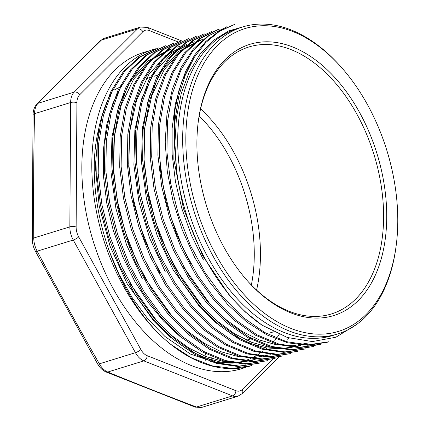 <?xml version="1.0" encoding="UTF-8"?>
<svg xmlns="http://www.w3.org/2000/svg" width="429" height="429" viewBox="0 0 429 429"><rect width="100%" height="100%" fill="white"/><g stroke="black" fill="none" stroke-linecap="round" stroke-linejoin="round"><path stroke-width="0.64" d="M212.586 362.044L212.854 360.398M212.95 358.955L212.95 358.194M211.218 357.55L211.213 358.413M211.079 359.893L210.687 361.626M396.165 245.683L395.978 247.115A160.693 100.912 -107.2 0 1 337.596 333.993A160.693 100.912 -107.2 0 1 213.519 256.95A160.693 100.912 -107.2 0 1 242.728 26.925A160.693 100.912 -107.2 0 1 339.94 65.734L340.905 66.811A158.467 99.512 72.8 0 0 206.692 58.8A158.467 99.512 72.8 0 0 216.232 255.378A158.467 99.512 72.8 0 0 323.225 334.084A158.467 99.512 72.8 0 0 396.165 245.683A158.467 99.512 72.8 0 0 340.905 66.811M242.728 26.925L237.768 28.459A160.693 100.912 72.8 0 0 208.553 258.478A160.693 100.912 72.8 0 0 332.631 335.526L337.596 333.993M191.093 62.822L181.751 81.8L175.381 103.807L172.142 128.309L172.147 154.365L175.445 181.59L181.907 208.8L191.296 235.092L203.496 260.038M190.691 264.001L176.566 234.32L166.334 202.67L160.392 170.206L159.036 138.508M308.655 342.937L292.927 345.758L276.255 344.755L259.25 339.945L242.39 331.483L225.965 319.578L210.344 304.52L183.065 266.35M301.013 345.297L285.231 348.112L268.565 347.109L251.619 342.31L234.765 333.859L218.297 321.895L202.638 306.778L175.413 268.72L159.583 234.609L148.943 198.311L143.988 161.669L144.981 126.796L151.834 95.581L164.253 69.562L181.37 50.547L202.327 39.409M199.85 40.176L178.931 51.282L161.733 70.399L149.362 96.316L142.498 127.617L141.511 162.446L146.461 199.077L157.143 235.494L172.935 269.487L200.198 307.572L215.846 322.705L232.282 334.631L249.142 343.077L266.168 347.887L282.786 348.884L298.536 346.058M194.691 41.769L192.208 42.53L171.23 53.695L154.086 72.769L141.747 98.611L134.862 130.046L133.896 165.042L138.883 201.694L149.555 237.945L165.299 271.841M160.135 273.439L144.332 239.42L133.66 203.046L128.732 166.479L129.73 131.505L136.561 100.279L148.906 74.378L165.985 55.357L187.049 44.128M270.452 354.735L254.703 357.555L238.122 356.563L221.208 351.796L204.279 343.291L187.746 331.338L172.115 316.291L144.857 278.158L129.075 244.208L118.431 207.985L113.433 171.107L114.452 136.143L121.316 104.923L133.666 79.086L150.847 60.012L171.772 48.847L169.289 49.614L148.343 60.816L131.161 79.853L118.844 105.695L111.964 136.921L110.961 171.879L115.921 208.564L126.619 245.039L142.38 278.92M122.126 84.4L112.87 103.357L106.548 125.429L103.373 149.871L103.469 176.099L106.773 203.217L113.213 230.244L122.656 256.606L134.738 281.285L148.262 302.477L163.401 320.946L179.896 336.384L197.217 348.278M255.169 359.448L239.43 362.274L222.774 361.282L205.823 356.488L188.996 348.069L172.528 336.121L156.869 321.005L129.579 282.877M112.307 91.034A160.693 100.912 72.8 0 0 98.649 129.059L95.345 166.179L99.212 206.135L110.044 246.139L127.097 283.644L154.317 321.739L170.034 336.915L186.572 348.868L203.502 357.314L220.404 362.06L236.969 363.041L252.692 360.204M224.115 247.512A141.945 89.135 -107.2 0 1 198.348 121.069A141.945 89.135 -107.2 0 1 317.776 61.642A141.945 89.135 -107.2 0 1 379.981 262.998A141.945 89.135 -107.2 0 1 247.844 281.29A141.945 89.135 -107.2 0 1 224.115 247.512M155.984 48.708A165.53 103.947 72.8 0 0 92.079 176.432A165.53 103.947 72.8 0 0 170.715 344.331L191.264 357.722L212.119 365.83L232.716 368.436L251.34 365.701A165.53 103.947 -107.2 0 1 170.715 344.331C116.044 301.019 81.51 198.917 98.649 129.059M158.349 47.925L140.095 56.928L124.49 71.627L112.108 91.441L103.4 115.594L98.691 143.275L98.187 173.327L101.92 204.692L109.77 236.079L121.402 266.184L136.535 294.203L154.494 318.715L174.549 338.83L195.855 353.721L217.685 362.886L239.28 366.076L259.888 363.052M165.991 45.571L147.785 54.526L132.223 69.144L119.788 89.001L111.063 113.181L106.333 140.905L105.866 171.005L109.615 202.467L117.444 233.8L129.14 264.044L144.176 291.849L162.017 316.27L182.003 336.336L203.507 351.372L225.391 360.553L246.991 363.701L267.53 360.698L245.495 364.157L223.922 360.993L202.011 351.775L180.7 336.872L160.591 316.688L142.685 292.154L127.654 264.312L115.991 234.148L108.172 202.912L104.408 171.391L104.923 141.329L109.636 113.728L118.329 89.527L130.732 69.707L146.332 55.014L165.991 45.571M275.171 358.338L253.207 361.792L231.408 358.59L209.432 349.26L188.079 334.282L168.12 314.184L150.322 289.773L135.312 262.006L123.627 231.751L115.75 200.241L112.044 169.031L112.559 138.937L117.283 111.272L126.019 87.071L138.449 67.23L153.995 52.611L173.632 43.211L155.48 52.156L139.865 66.817L127.402 86.696L118.683 110.891L113.975 138.562L113.465 168.581L117.187 199.893L124.978 231.118L136.663 261.427L151.673 289.259L169.519 313.738L189.505 333.853L210.848 348.841L232.872 358.156L254.612 361.32L275.166 358.333M282.808 355.979L260.88 359.438L239.146 356.242L217.197 346.97L195.86 332.051L175.928 312.006L158.103 287.65L143.05 259.861L131.371 229.687L123.472 198.278L119.691 166.827L120.179 136.813L124.882 109.068L133.617 84.888L146.075 64.967L161.636 50.252L181.269 40.852L163.106 49.785L147.479 64.457L135.071 84.277L126.298 108.628L121.605 136.293L121.112 166.42L124.866 197.672L132.695 228.963L144.348 259.17L159.502 287.199L177.3 311.551L197.302 331.633L218.608 346.546L240.551 355.813L262.162 358.95L282.797 355.931M188.91 38.487L170.747 47.415L155.153 62.055L142.739 81.864L133.998 106.033L129.247 133.832L128.743 163.969L132.486 195.249L140.39 226.823L152.038 256.912L167.096 284.759L184.92 309.153L204.912 329.252L226.244 344.192L248.273 353.475L269.889 356.638L290.449 353.619M196.552 36.133L178.357 45.088L162.784 59.744L150.359 79.676L141.575 103.92L136.883 131.606L136.39 161.669L140.144 193.007L147.962 224.249L159.69 254.574L174.785 282.48L192.61 306.832L212.543 326.877L233.875 341.811L255.797 351.061L277.509 354.279L298.091 351.26L276.099 354.713L254.327 351.512L232.502 342.288L211.132 327.322L191.178 307.271L173.321 282.85L158.285 254.944L146.557 224.673L138.717 193.372L134.969 162.028L135.462 131.993L140.208 104.188L148.97 79.955L161.384 60.124L176.995 45.506L196.552 36.127M204.193 33.773L186.03 42.702L170.399 57.379L158.017 77.252L149.244 101.576L144.525 129.204L144.031 159.341L147.769 190.589L155.62 221.959L167.267 252.075L182.416 280.11L200.284 304.52L220.222 324.538L241.516 339.462L263.46 348.729L285.087 351.914L305.727 348.9L283.8 352.359L262.044 349.163L240.154 339.929L218.779 324.973L198.868 304.987L180.979 280.528L165.964 252.761L154.204 222.378L146.364 191.098L142.616 159.77L143.098 129.73L147.801 101.984L156.51 77.767L168.972 57.835L184.561 43.173L204.188 33.768M211.829 31.414L193.688 40.353L178.083 54.976L165.642 74.812L156.901 99.008L152.172 126.753L151.694 156.832L155.459 188.299L163.283 219.648L174.978 249.876L189.999 277.665L207.877 302.129L227.804 322.147L249.313 337.189L271.262 346.401L292.868 349.538L313.368 346.541L291.452 349.994L269.777 346.836L247.865 337.607L226.528 322.705L206.51 302.622L188.599 278.11L173.541 250.263L161.851 220.034L154.016 188.701L150.257 157.459L150.74 127.333L155.48 99.453L164.194 75.316L176.625 55.459L192.23 40.798L211.829 31.408M219.471 29.049L201.324 38.004L185.698 52.697L173.262 72.485L164.543 96.632L159.803 124.48L159.309 154.579L163.068 185.95L170.914 217.267L182.631 247.533L197.672 275.338L215.497 299.742L235.489 319.814L256.858 334.765L278.866 344.047L300.456 347.2L321.005 344.171M227.123 26.732L208.961 35.607L193.334 50.279L180.952 70.024L172.19 94.23L167.471 121.815L166.94 152.091L170.699 183.515L178.555 214.886L190.272 245.195L205.368 273.075L223.225 297.479L243.286 317.589L264.682 332.496L286.577 341.704L308.167 344.825L328.641 341.795M356.601 324.447L335.891 337.232L312.414 341.575L287.366 337.5L261.974 325.118L245.35 312.028L229.746 295.903L202.729 255.85L183.483 208.757L173.825 159.363L174.56 112.146L178.829 90.776L185.628 71.45L194.707 54.896L205.845 41.447L218.86 31.296L234.749 24.33L219.353 31.424L205.802 42.487L194.353 57.239L185.248 75.306L178.764 96.252L175.112 119.487L174.372 144.401L176.587 170.436L174.898 143.211L176.48 117.321L181.274 93.399L189.146 72.233L199.946 54.327L213.218 40.46L228.662 30.931L245.769 26.067M251.871 365.535A165.53 103.947 -107.2 0 1 251.34 365.701M327.236 342.256L307.925 345.27L287.687 342.819L267.004 334.952L246.67 321.927L227.488 304.268L209.942 282.496L194.653 257.395L182.228 229.853L173.005 200.858L167.272 171.332L165.219 142.042L166.951 114.253L172.361 89.039L181.285 66.983L193.393 48.965L208.263 35.564M319.589 344.616L299.083 347.646L277.445 344.476L255.464 335.199L234.052 320.238L214.076 300.182L196.246 275.783L181.22 248L169.573 217.852L161.685 186.449L157.899 155.153L158.365 125.112L163.084 97.233L171.863 72.892L184.25 53.11L199.882 38.422L218.055 29.494M290.369 353.646L268.543 357.078L246.889 353.877L224.93 344.664L203.598 329.767L183.58 309.647L165.626 285.119L150.536 257.169L138.905 227.038L131.054 195.635L127.327 164.296L127.831 134.266L132.561 106.537L141.27 82.395L153.7 62.543L169.305 47.887L188.449 38.631M259.888 363.063L237.848 366.516L216.237 363.331L194.316 354.097L172.978 339.167L152.885 318.962L135.06 294.551L120.013 266.682L108.387 236.615L100.52 205.228L96.782 173.954L97.26 143.854L102.005 116.168L110.752 91.827L123.134 71.997L138.76 57.304L158.349 47.93M261.974 325.118A165.53 103.947 -107.2 0 1 176.587 170.436M288.674 337.913L287.703 339.28M287.72 339.28A165.53 103.947 72.8 0 0 288.728 337.929M247.361 280.748A139.72 87.741 72.8 0 0 331.402 313.958A139.72 87.741 72.8 0 0 373.991 154.563A139.72 87.741 72.8 0 0 248.922 46.965A139.72 87.741 72.8 0 0 198.252 121.788M104.504 38.197L101.389 40.101A3552.994 868.221 -28.9 0 0 38.095 103.271C35.848 105.631 34.663 109.1 34.535 113.685A3552.994 2470.257 -68.5 0 0 33.752 238.015C33.816 242.578 34.953 246.965 37.162 251.179A3552.994 2625.249 -134.9 0 0 99.351 363.835C101.716 367.926 104.51 370.656 107.738 372.04A3552.994 1242.411 -179.6 0 0 196.471 407.035L201.855 407.357M205.287 352.831L206.14 356.617M205.984 358.708L205.459 360.215M178.099 41.929L149.212 30.534A13.347 8.382 72.8 0 0 142.878 31.708L79.58 94.873A13.347 8.382 72.8 0 0 76.909 102.687L76.131 227.011A13.347 8.382 72.8 0 0 78.689 236.888L140.878 349.544A13.347 8.382 72.8 0 0 147.168 355.695L235.902 390.69A13.347 8.382 72.8 0 0 242.235 389.521L273.128 358.687M148.718 51.121A165.53 103.947 72.8 0 0 93.238 241.296A165.53 103.947 72.8 0 0 246.316 367.036M106.081 371.986L194.916 407.024A4.451 3.041 110.8 0 0 196.471 407.035L232.566 395.881L143.833 360.886L107.738 372.04A4.451 3.148 112.3 0 1 106.081 371.986C102.622 370.447 99.796 367.76 97.614 363.926L35.36 251.153C33.387 247.367 32.357 243.393 32.277 239.221L33.06 114.768C33.13 110.355 34.449 106.746 37.001 103.931A4.451 3.341 44.5 0 1 38.095 103.271L74.185 92.117L137.484 28.952L101.389 40.101A4.451 3.234 45.6 0 0 100.365 40.701L103.872 38.428M32.277 239.216A4.451 1.609 -0.5 0 1 33.752 238.015L69.847 226.861L70.629 102.536L34.535 113.685A4.451 1.501 1.2 0 0 33.06 114.763M97.614 363.931A4.451 1.035 -29.7 0 0 99.351 363.835L135.446 352.686L73.257 240.026L37.162 251.179A4.451 1.137 -28.1 0 1 35.36 251.158M114.731 89.784A139.72 87.741 -107.2 0 1 120.651 86.873M200.6 108.886A139.72 87.741 -107.2 0 1 256.58 290.079M251.362 285.006A135.441 85.055 72.8 0 0 228.314 155.057A135.441 85.055 72.8 0 0 199.158 116.012M201.828 407.368L237.923 396.214A17.798 11.175 -107.2 0 1 232.566 395.881A4.451 3.094 -68.5 0 0 235.902 390.69M147.168 355.695A4.451 3.094 -68.5 0 1 143.833 360.886A17.798 11.175 -107.2 0 1 135.446 352.686A4.451 1.089 -28.9 0 0 140.878 349.544M78.689 236.888A4.451 1.089 -28.9 0 1 73.257 240.026A17.798 11.175 -107.2 0 1 69.847 226.861A4.451 1.555 0.4 0 1 76.131 227.011M76.909 102.687A4.451 1.555 0.4 0 0 70.629 102.536A17.798 11.175 -107.2 0 1 74.185 92.117A4.451 3.287 -134.9 0 1 79.58 94.873M142.878 31.708A4.451 3.287 -134.9 0 0 137.484 28.952A17.798 11.175 -107.2 0 1 140.573 27.059L104.478 38.208M278.694 357.142L242.069 393.693A4.451 3.287 -134.9 0 0 242.235 389.521M149.212 30.534A4.451 3.094 -68.5 0 0 147.533 27.418L140.573 27.059M176.93 47.254L179.408 46.488M319.594 344.616L321.01 344.181M327.23 342.256L328.646 341.822M218.05 29.488L219.181 29.14M225.692 27.129L227.107 26.689M279.177 334.416L277.719 336.406M276.737 337.687L274.651 340.245M273.632 341.414L271.46 343.774M270.393 344.862L268.125 347.034M267.015 348.026L264.645 350.016M263.465 350.938L260.95 352.772M259.695 353.614L256.998 355.292M255.641 356.065L252.584 357.647M251.078 358.344L247.217 359.91M245.061 360.655L238.706 362.312M233.242 363.154L215.771 362.628L190.331 354.022L164.993 336.508L147.989 319.106L132.529 298.214L119.123 274.496L108.221 248.697M159.052 74.726L153.893 76.319M151.405 77.086L146.246 78.684M273.584 331.821L269.492 333.081M251.737 338.567L246.568 340.165M194.916 407.024L201.137 407.539M37.001 103.931L100.365 40.701M114.784 89.688L120.662 86.851M242.069 393.693L237.923 396.214M181.462 40.798L147.533 27.418"/></g></svg>
